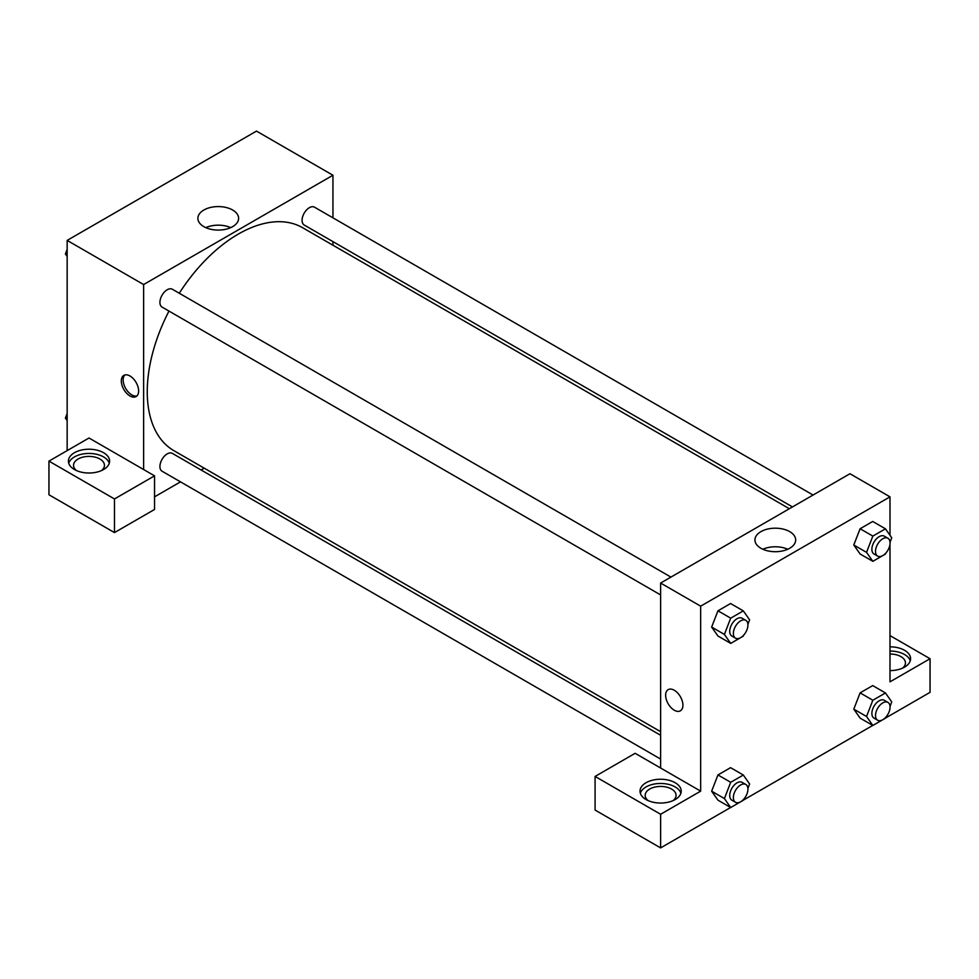 <?xml version="1.0" encoding="UTF-8"?>
<svg xmlns="http://www.w3.org/2000/svg" width="979" height="979" viewBox="0 0 979 979"><rect width="100%" height="100%" fill="white"/><g stroke="black" fill="none" stroke-linecap="round" stroke-linejoin="round"><path stroke-width="1.47" d="M67.159 450.609L67.159 240.406L256.486 131.1L332.946 175.241L332.946 217.84M332.946 241.617L332.946 245.215M232.659 210.02A20.363 11.76 180 0 1 238.619 218.329A20.363 11.76 180 0 1 218.256 230.089A20.363 11.76 180 0 1 197.88 218.329A20.363 11.76 180 0 1 210.461 207.475A20.363 11.76 180 0 1 232.659 210.02M143.619 469.528L89.003 438.005L48.95 461.121L114.482 498.96L154.535 475.843L143.619 469.528L143.619 284.546L67.159 240.406M143.619 284.546L332.946 175.241M230.714 227.63A20.363 11.76 0 0 0 205.786 227.63M129.962 395.957A12.225 7.061 60 0 1 121.971 385.188A12.225 7.061 60 0 1 123.843 375.385A12.225 7.061 60 0 1 136.081 382.446A12.225 7.061 60 0 1 136.081 396.568A12.225 7.061 60 0 1 129.962 395.957M124.835 374.969A12.225 7.061 -120 0 0 124.076 384.967A12.225 7.061 -120 0 0 131.798 394.904A12.225 7.061 -120 0 0 136.925 395.92M74.441 452.714A20.596 11.895 180 0 1 96.884 450.132A20.596 11.895 180 0 1 109.599 461.121A20.596 11.895 180 0 1 89.003 473.016A20.596 11.895 180 0 1 68.408 461.121A20.596 11.895 180 0 1 74.441 452.714M109.269 463.226A20.596 11.895 0 0 0 95.159 453.987A20.596 11.895 0 0 0 74.441 456.924A20.596 11.895 0 0 0 68.726 463.226M76.521 470.581A15.444 8.921 180 0 1 73.547 465.331A15.444 8.921 180 0 1 83.093 457.083A15.444 8.921 180 0 1 99.919 459.016A15.444 8.921 180 0 1 104.447 465.331A15.444 8.921 180 0 1 101.486 470.581M48.95 461.121L48.95 494.762L114.482 532.588L154.535 509.472L154.535 475.843M114.482 498.96L114.482 532.588M204.219 468.182L201.099 469.981M180.503 481.864L154.535 496.855M660.617 735.278L172.353 453.387A10.304 5.947 120 0 0 164.423 456.141A10.304 5.947 120 0 0 159.92 466.506A10.304 5.947 120 0 0 162.061 471.217L660.617 759.068M813.059 495.031L314.492 207.181A10.304 5.947 120 0 0 306.562 209.947A10.304 5.947 120 0 0 302.07 220.312A10.304 5.947 120 0 0 304.2 225.023L792.464 506.926M670.921 577.096L172.353 289.246A10.304 5.947 120 0 0 164.423 292.011A10.304 5.947 120 0 0 159.92 302.376A10.304 5.947 120 0 0 162.061 307.088L660.617 594.926M168.975 311.077A128.726 74.318 120 0 0 147.254 391.759A128.726 74.318 120 0 0 173.919 450.683L660.617 731.68M789.343 508.725L302.646 227.728A128.726 74.318 120 0 0 179.267 293.247M660.617 768.025L635.138 753.304L595.085 776.433L660.617 814.271L700.67 791.142L660.617 768.025L660.617 583.043L849.956 473.738L889.997 496.855L889.997 535.293M595.085 776.433L595.085 810.061L660.617 847.9L730.628 807.479M743.355 800.137L872.766 725.415M885.493 718.072L930.05 692.349L930.05 658.72L889.997 681.837L889.997 544.202M889.997 654.009A15.444 8.921 180 0 1 900.925 656.615A15.444 8.921 180 0 1 905.453 662.918A15.444 8.921 180 0 1 902.479 668.18M910.274 660.825A20.596 11.895 0 0 0 889.997 651.035M889.997 646.825A20.596 11.895 180 0 1 910.592 658.72A20.596 11.895 180 0 1 889.997 670.603M648.147 800.602A15.444 8.921 180 0 1 645.173 795.352A15.444 8.921 180 0 1 660.617 786.431A15.444 8.921 180 0 1 676.073 795.352A15.444 8.921 180 0 1 673.099 800.602M680.894 793.247A20.596 11.895 0 0 0 666.785 784.008A20.596 11.895 0 0 0 646.054 786.945A20.596 11.895 0 0 0 640.352 793.247M646.054 782.735A20.596 11.895 180 0 1 668.51 780.165A20.596 11.895 180 0 1 681.225 791.142A20.596 11.895 180 0 1 660.617 803.037A20.596 11.895 180 0 1 640.021 791.142A20.596 11.895 180 0 1 646.054 782.735M660.617 814.271L660.617 847.9M889.997 635.591L930.05 658.72M872.84 700.242L860.1 692.875L872.717 685.594L860.1 692.875L853.798 709.139L860.1 718.109L853.798 709.139L866.537 716.493L872.84 700.242L885.457 692.961L891.759 701.931L890.046 706.361M885.848 553.049L885.457 554.053L872.84 561.334L860.1 553.979L853.786 545.022L860.1 528.746L872.717 521.464L860.1 528.746L872.84 536.1L885.457 528.819L891.759 537.801L890.046 542.231M743.697 635.114L743.318 636.117L730.701 643.399L717.962 636.032L711.635 627.086M730.701 643.399L724.399 634.429L730.701 618.165L717.962 610.81L730.567 603.529L717.962 610.81L711.647 627.062L717.962 636.032M743.697 799.243L743.318 800.247L730.701 807.528L724.399 798.558L730.701 782.307L717.962 774.94L730.567 767.658L717.962 774.94L711.647 791.203L717.962 800.173L711.635 791.216M700.67 791.142L700.67 606.16L889.997 496.855M789.71 531.634A20.363 11.76 180 0 1 795.682 539.943A20.363 11.76 180 0 1 775.307 551.703A20.363 11.76 180 0 1 754.944 539.943A20.363 11.76 180 0 1 767.512 529.088A20.363 11.76 180 0 1 789.71 531.634M700.67 606.16L660.617 583.043M787.777 549.243A20.363 11.76 0 0 0 762.849 549.243M668.167 689.644A12.225 7.061 -120 0 0 666.283 699.434A12.225 7.061 -120 0 0 674.274 710.216A12.225 7.061 60 0 1 666.283 699.434A12.225 7.061 60 0 1 668.155 689.644A12.225 7.061 60 0 1 680.393 696.705A12.225 7.061 60 0 1 680.393 710.815A12.225 7.061 60 0 1 674.274 710.216A12.225 7.061 -120 0 0 680.393 710.815M730.701 618.165L743.318 610.884L749.62 619.854L747.907 624.296M745.802 620.331L742.155 618.226A10.304 5.947 120 0 0 734.226 620.98A10.304 5.947 120 0 0 729.722 631.345A10.304 5.947 120 0 0 731.864 636.056L735.498 638.161A10.304 5.947 120 0 0 745.802 632.214A10.304 5.947 120 0 0 745.802 620.331A10.304 5.947 120 0 0 737.86 623.085A10.304 5.947 120 0 0 733.369 633.45A10.304 5.947 120 0 0 735.498 638.161M724.399 634.429L711.647 627.062M743.318 610.884L730.567 603.529M872.84 561.334L866.537 552.364L872.84 536.1M887.941 538.266L884.294 536.162A10.304 5.947 120 0 0 876.364 538.915A10.304 5.947 120 0 0 871.873 549.28A10.304 5.947 120 0 0 874.002 553.992L877.637 556.096A10.304 5.947 120 0 0 887.941 550.149A10.304 5.947 120 0 0 887.941 538.266A10.304 5.947 120 0 0 879.999 541.02A10.304 5.947 120 0 0 875.507 551.385A10.304 5.947 120 0 0 877.637 556.096M860.1 553.979L853.798 544.997L866.537 552.364M885.457 528.819L872.717 521.464M730.701 782.307L743.318 775.025L749.62 783.995L747.907 788.425M745.802 784.46L742.155 782.356A10.304 5.947 120 0 0 734.226 785.109A10.304 5.947 120 0 0 729.722 795.474A10.304 5.947 120 0 0 731.864 800.186L735.498 802.29A10.304 5.947 120 0 0 745.802 796.343A10.304 5.947 120 0 0 745.802 784.46A10.304 5.947 120 0 0 737.86 787.214A10.304 5.947 120 0 0 733.369 797.579A10.304 5.947 120 0 0 735.498 802.29M730.701 807.528L717.962 800.173M724.399 798.558L711.647 791.203M743.318 775.025L730.567 767.658M885.848 717.179L885.457 718.182L872.84 725.463L866.537 716.493M887.941 702.396L884.294 700.291A10.304 5.947 120 0 0 876.364 703.044A10.304 5.947 120 0 0 871.873 713.41A10.304 5.947 120 0 0 874.002 718.121L877.637 720.226A10.304 5.947 120 0 0 887.941 714.278A10.304 5.947 120 0 0 887.941 702.396A10.304 5.947 120 0 0 879.999 705.149A10.304 5.947 120 0 0 875.507 715.514A10.304 5.947 120 0 0 877.637 720.226M872.84 725.463L860.1 718.109M885.457 692.961L872.717 685.594M67.159 256.461L65.397 253.953L67.159 249.412M71.651 237.811L84.378 230.457M67.159 254.968L65.397 253.953M213.801 155.747L226.528 148.392M67.159 420.591L65.397 418.082L67.159 413.542M67.159 419.098L65.397 418.082"/></g></svg>
